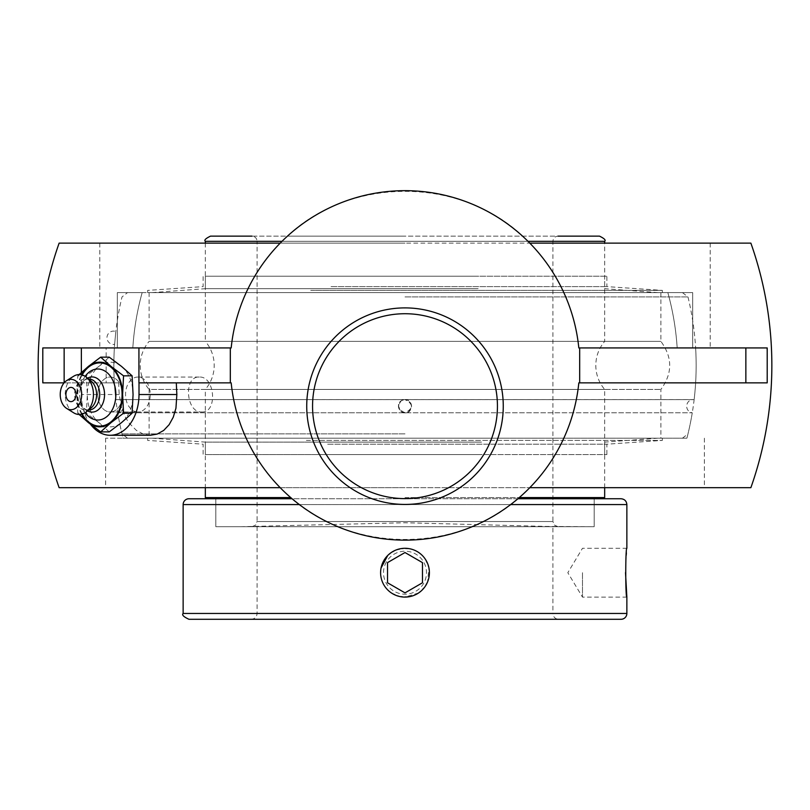 <?xml version="1.0" encoding="UTF-8"?>
<svg xmlns="http://www.w3.org/2000/svg" width="810" height="810" viewBox="0 0 810 810"><rect width="100%" height="100%" fill="white"/><g stroke="black" fill="none" stroke-linecap="round" stroke-linejoin="round"><path stroke-width="0.61" stroke-dasharray="4.05 3.04" d="M201.781 411.986C217.789 413.019 215.156 376.012 199.29 377.045C183.262 376.012 185.905 413.019 201.781 411.986L110.19 411.986A17.466 12.352 90 0 1 97.838 394.521A17.466 12.352 90 0 1 110.19 377.045A17.466 12.352 90 0 1 122.543 394.521A17.466 12.352 90 0 1 110.19 411.986A17.466 12.352 -90 0 0 122.543 394.521A17.466 12.352 -90 0 0 110.19 377.045A17.466 12.352 -90 0 0 97.838 394.521A17.466 12.352 -90 0 0 110.19 411.986L137.902 411.986A17.466 12.352 90 0 1 125.55 394.521A17.466 12.352 90 0 1 137.902 377.045A17.466 12.352 90 0 1 147.106 382.867A17.466 12.352 90 0 1 149.182 401.649A17.466 12.352 90 0 1 137.902 411.986M66.602 398.054A7.118 5.032 90 0 1 66.602 390.977M85.161 412.705A25.515 18.043 90 0 1 80.008 398.662A25.515 18.043 90 0 1 79.765 394.521A25.515 18.043 90 0 1 80.008 390.38A25.515 18.043 90 0 1 85.161 376.326M82.164 414.082A31.61 22.356 90 0 1 77.375 394.521A31.61 22.356 90 0 1 82.164 374.959M87.551 410.862A17.577 12.423 90 0 1 86.791 410.397A17.577 12.423 90 0 1 79.856 397.366A17.577 12.423 90 0 1 79.694 394.521A17.577 12.423 90 0 1 79.856 391.665A17.577 12.423 90 0 1 86.791 378.634A17.577 12.423 90 0 1 87.551 378.169M88.746 410.052A15.532 10.986 90 0 1 84.037 408.554A15.532 10.986 90 0 1 77.77 394.521A15.532 10.986 90 0 1 84.037 380.487A15.532 10.986 90 0 1 88.746 378.989M91.105 407.967A15.532 10.986 90 0 1 85.607 410.052A15.532 10.986 90 0 1 74.631 394.521A15.532 10.986 90 0 1 85.607 378.989A15.532 10.986 90 0 1 91.105 381.065M73.629 412.786A19.966 14.114 90 0 1 65.215 394.521A19.966 14.114 90 0 1 73.629 376.255M109.239 431.882L98.749 422.536L86.356 413.201L87.308 394.521L86.356 375.84L98.749 366.495L109.239 357.159M86.356 375.84L77.8 375.84L76.849 394.521L77.8 413.201L79.147 414.487M79.147 374.554L77.8 375.84M86.356 413.201L77.8 413.201M81.587 414.224A32.349 22.883 90 0 1 76.849 394.521A32.349 22.883 90 0 1 81.587 374.807M121.621 366.495A32.349 22.883 90 0 1 133.063 394.521A32.349 22.883 90 0 1 121.621 422.536A32.349 22.883 90 0 1 98.749 422.536A32.349 22.883 90 0 1 87.308 394.521A32.349 22.883 90 0 1 98.749 366.495A32.349 22.883 90 0 1 121.621 366.495M199.29 377.045L137.902 377.045M150.346 435.274L143.329 434.079L136.414 430.414L129.003 422.972L125.378 417.221L121.642 408.179L119.202 394.521A364.581 257.793 -90 0 1 118.675 382.867L106.15 382.867L106.15 347.935L81.364 347.935L106.15 347.935M90.548 424.349A40.763 28.826 90 0 1 81.364 394.521L81.364 372.489M138.925 382.867L231.184 382.867A174.687 174.687 0 0 0 280.25 487.691C345.04 556.723 464.96 556.723 529.75 487.691A174.687 174.687 0 0 0 578.816 382.867L767.202 382.867M106.15 382.867L64.071 382.867M677.18 347.935L710.198 347.935L677.18 347.935A272.737 272.737 0 0 0 667.845 292.613L692.682 292.613L692.682 347.935L692.682 292.613L667.845 292.613A272.737 272.737 0 0 1 677.18 347.935M114.372 347.935L132.82 347.935L114.372 347.935A291.154 291.154 0 0 0 123.09 438.19L686.91 438.19L123.09 438.19M132.82 347.935L99.802 347.935L132.82 347.935A272.737 272.737 0 0 1 142.155 292.613L117.318 292.613L117.318 347.935L117.318 292.613L142.155 292.613A272.737 272.737 0 0 0 132.82 347.935M405 292.613L692.682 292.613L405 292.613M142.155 292.613L667.845 292.613L142.155 292.613M405 243.121L99.802 243.121L405 243.121M405 438.19L105.624 438.19L405 438.19M405 487.691L105.624 487.691L405 487.691M767.202 347.935L766.776 347.935A362.202 362.202 0 0 1 766.776 382.867M42.798 382.867L43.224 382.867A362.202 362.202 0 0 1 43.224 347.935L42.798 347.935M43.224 347.935L231.184 347.935A174.687 174.687 0 0 1 280.25 243.121L529.75 243.121A174.687 174.687 0 0 1 578.816 347.935L766.776 347.935M118.675 382.867L43.224 382.867M750.87 243.121L59.13 243.121M59.13 487.691L750.87 487.691M529.75 243.121C464.96 174.089 345.04 174.089 280.25 243.121M280.25 487.691L529.75 487.691M205.325 243.121L205.325 341.375L604.675 341.375L205.325 341.375A36.977 36.977 0 0 1 205.325 389.438L604.675 389.438L205.325 389.438L205.325 487.691M290.79 497.583L205.325 497.583M604.675 497.583L519.21 497.583M405 497.583L594.176 497.583L405 497.583M240.54 526.702L405 522.754L546.062 526.409L594.176 526.702L215.825 526.702L569.46 526.702M405 526.702L558.08 526.702L405 526.702M405 236.135L287.499 236.135L405 236.135M604.675 241.309L552.906 241.309C553.21 238.16 554.941 236.439 558.08 236.135L251.92 236.135C255.059 236.439 256.79 238.16 257.094 241.309L527.958 241.309M210.509 236.135L599.491 236.135M405 296.916L687.984 296.916L405 296.916M122.553 436.053A291.154 291.154 0 0 1 117.733 412.806L405 412.806L117.733 412.806A6.652 6.652 0 0 0 123.383 406.225A6.652 6.652 0 0 0 115.87 399.624L694.129 399.624L115.87 399.624A291.154 291.154 0 0 1 114.615 344.331A6.652 6.652 0 0 1 106.971 337.74A6.652 6.652 0 0 1 115.83 331.462L114.615 344.331L115.83 331.462A291.154 291.154 0 0 1 122.016 296.916L127.534 292.613M682.465 292.613L687.984 296.916A291.154 291.154 0 0 1 694.129 399.624L116.721 399.573L693.279 399.573C689.229 399.958 687.012 402.185 686.617 406.225C686.89 409.799 688.773 411.996 692.266 412.806L405 412.806L692.266 412.806A291.154 291.154 0 0 1 687.447 436.053M405 433.887L122.016 433.887L405 433.887M149.121 292.613L149.121 341.375L660.879 341.375L149.121 341.375A36.977 36.977 0 0 0 149.121 389.438L660.879 389.438L149.121 389.438L149.121 438.19M405 399.624C407.592 398.884 409.789 401.082 411.591 406.225C409.941 411.217 407.744 413.404 405 412.806C402.317 413.404 400.12 411.207 398.409 406.225C400.17 401.112 402.367 398.915 405 399.624C388.274 402.327 408.888 422.942 411.591 406.215C411.197 402.216 408.999 400.018 405 399.624C402.408 398.884 400.211 401.082 398.409 406.225C400.059 411.217 402.256 413.404 405 412.806C407.683 413.404 409.88 411.207 411.591 406.225C409.83 401.112 407.632 398.915 405 399.624C413.495 404.018 413.495 408.412 405 412.806C401.001 412.411 398.803 410.214 398.409 406.215C398.803 402.216 401.001 400.018 405 399.624M582.481 572.7L582.481 597.102L582.481 572.7M626.859 597.102L582.481 597.102L567.82 572.7L582.481 548.299L626.859 548.299L626.393 552.997M626.181 555.447L625.512 572.7M558.728 619.285L251.272 619.285L558.728 619.285A5.822 5.822 0 0 1 552.906 613.464L257.094 613.464L552.906 613.464L552.906 526.702L257.094 526.702L552.906 526.702M621.037 619.285L188.963 619.285M391.382 592.95L400.292 596.646L409.688 596.646C422.01 593.305 428.571 585.326 429.401 572.7C429.118 564.094 425.523 557.351 418.628 552.45L414.356 550.162M414.335 550.152L409.708 548.755M409.688 548.745L400.312 548.745M400.292 548.755L395.665 550.152M395.644 595.239C387.838 591.796 382.978 585.843 381.054 577.398C379.455 564.914 384.325 555.832 395.644 550.162L387.747 555.437M381.054 568.002C379.525 578.391 382.968 586.703 391.372 592.94M188.963 498.747L621.037 498.747M517.853 498.747L292.147 498.747M395.655 550.152L405 548.299C413.596 548.572 420.35 552.167 425.25 559.072M425.25 559.082L428.946 567.992L427.548 582.046M425.25 586.318L418.628 592.94M418.618 592.95L405 597.102L395.665 595.249M215.825 498.747L594.176 498.747L215.825 498.747L215.825 526.702L594.176 526.702L594.176 498.747L594.176 526.702L215.825 526.702L215.825 498.747M478.143 276.22L205.325 276.22L478.143 276.22M331.047 276.22L606.892 276.22L331.047 276.22M478.143 288.684L205.325 288.684L478.143 288.684M497.654 292.613L152.077 292.613L497.654 292.613M499.274 292.613L147.643 292.613L499.274 292.613M310.726 290.395L662.357 290.395L310.726 290.395M331.047 286.618L606.892 286.618L331.047 286.618M481.484 454.592L205.325 454.592L481.484 454.592M327.665 454.592L606.892 454.592L327.665 454.592M481.484 442.118L205.325 442.118L481.484 442.118M501.886 438.19L152.077 438.19L501.886 438.19M503.577 438.19L147.643 438.19L503.577 438.19M306.423 440.407L662.357 440.407L306.423 440.407M327.665 444.184L606.892 444.184L327.665 444.184M383.869 560.5A24.401 24.401 0 0 1 417.201 551.559A24.401 24.401 0 0 1 426.131 584.901A24.401 24.401 0 0 1 392.799 593.831A24.401 24.401 0 0 1 383.869 560.5M386.39 561.948A21.495 21.495 0 0 0 405 594.196A21.495 21.495 0 0 0 423.61 561.948A21.495 21.495 0 0 0 386.39 561.948M422.466 582.785L422.466 562.616L405 552.531M387.534 562.616L387.534 582.785L405 592.869M119.202 394.521L81.364 394.521M282.042 241.309L205.325 241.309M558.08 526.702C549.98 523.452 554.526 523.452 552.906 521.529L405 521.529L552.906 521.529L552.906 241.309L257.094 241.309L257.094 521.529L405 521.529L257.094 521.529C255.474 523.452 260.02 523.452 251.92 526.702M299.406 504.569L510.594 504.569M626.859 504.569L183.141 504.569M183.141 613.464L626.859 613.464M79.856 391.665L80.008 390.38M84.037 380.487L86.791 378.634M88.553 378.989L85.607 378.989M88.553 410.052L85.607 410.052M84.037 408.554L86.791 410.397M79.856 397.366L80.008 398.662M686.91 438.19A291.154 291.154 0 0 0 695.628 347.935M99.802 243.121L99.802 347.935M710.198 243.121L710.198 347.935M105.624 438.19L105.624 487.691M704.376 438.19L704.376 487.691M604.675 487.691L604.675 389.438C598.853 382.482 595.897 374.473 595.796 365.401C595.897 356.339 598.853 348.32 604.675 341.375L604.675 243.121M682.465 438.19L687.984 433.887M127.534 438.19L122.016 433.887M660.879 292.613L660.879 341.375C672.634 357.392 672.634 373.41 660.879 389.438L660.879 438.19M257.094 526.702L257.094 613.464C256.75 617.007 254.806 618.941 251.272 619.285M657.922 292.613L604.675 288.684L604.675 276.22M152.077 292.613L205.325 288.684L205.325 276.22M662.357 292.613L662.357 290.395L606.892 286.618L606.892 276.22M147.643 292.613L147.643 290.395L203.107 286.618L203.107 276.22M152.077 438.19L205.325 442.118L205.325 454.592M657.922 438.19L604.675 442.118L604.675 454.592M147.643 438.19L147.643 440.407L203.107 444.184L203.107 454.592M662.357 438.19L662.357 440.407L606.892 444.184L606.892 454.592"/><path stroke-width="1.21" d="M70.966 387.403A7.118 5.032 90 0 1 75.927 393.285A7.118 5.032 90 0 1 72.677 401.213A7.118 5.032 90 0 1 66.602 398.054A9.416 9.416 0 0 1 66.602 390.977A7.118 5.032 90 0 1 70.966 387.403M85.161 376.326A25.515 18.043 90 0 1 104.784 370.98A25.515 18.043 90 0 1 115.86 394.521A25.515 18.043 90 0 1 104.784 418.051A25.515 18.043 90 0 1 85.161 412.705M82.164 374.959A31.61 22.356 90 0 1 107.052 364.642A31.61 22.356 90 0 1 122.087 394.521A31.61 22.356 90 0 1 107.052 424.389A31.61 22.356 90 0 1 82.164 414.082M87.551 378.169A17.577 12.423 90 0 1 104.551 394.521A17.577 12.423 90 0 1 87.551 410.862M88.553 378.989L88.746 378.989A15.532 10.986 90 0 1 99.731 394.521A15.532 10.986 90 0 1 88.746 410.052L88.553 410.052M66.633 380.629L73.629 376.255A19.966 14.114 90 0 1 86.397 377.227L91.105 381.065A15.532 10.986 90 0 1 96.593 394.521A15.532 10.986 90 0 1 91.105 407.967L86.397 411.814A19.966 14.114 90 0 1 73.629 412.786L66.633 408.412A15.188 10.743 90 0 1 60.234 394.521A15.188 10.743 90 0 1 66.633 380.629A15.188 10.743 90 0 1 81.709 394.521A15.188 10.743 90 0 1 66.633 408.412M86.397 377.227A19.966 14.114 90 0 1 93.454 394.521A19.966 14.114 90 0 1 86.397 411.814M100.673 357.159L109.239 357.159L121.621 366.495L132.111 375.84L133.063 394.521L132.111 413.201L123.555 413.201L122.604 394.521L123.555 375.84L111.162 366.495L100.673 357.159L88.29 366.495L79.147 374.554M132.111 375.84L123.555 375.84M79.147 414.487L88.29 422.536L100.673 431.882L111.162 422.536L123.555 413.201M132.111 413.201L121.621 422.536L109.239 431.882L100.673 431.882M81.587 374.807A32.349 22.883 90 0 1 88.29 366.495A32.349 22.883 90 0 1 111.162 366.495A32.349 22.883 90 0 1 122.604 394.521A32.349 22.883 90 0 1 111.162 422.536A32.349 22.883 90 0 1 88.29 422.536A32.349 22.883 90 0 1 81.587 414.224M312.559 406.164A92.441 92.441 0 0 1 405 313.723A92.441 92.441 0 0 1 497.441 406.164A92.441 92.441 0 0 1 405 498.606A92.441 92.441 0 0 1 312.559 406.164A92.441 92.441 0 0 0 405 498.606A92.441 92.441 0 0 0 497.441 406.164A92.441 92.441 0 0 0 405 313.723A92.441 92.441 0 0 0 312.559 406.164M503.263 406.164A98.263 98.263 0 0 0 355.863 321.064A98.263 98.263 0 0 0 355.863 491.265A98.263 98.263 0 0 0 503.263 406.164M579.687 382.867L579.687 347.935L767.202 347.935L767.202 382.867L578.816 382.867A174.687 174.687 0 0 1 231.184 382.867L138.925 382.867L138.925 347.935L231.184 347.935A174.687 174.687 0 0 1 578.816 347.935L579.687 347.935M230.313 347.935L230.313 382.867M81.364 372.489L81.364 347.935L138.925 347.935M110.19 435.274L150.346 435.274L157.221 434.079L163.721 430.414L169.148 424.653L173.249 417.221L175.952 408.179L176.853 394.521L139.006 394.521A40.763 28.826 90 0 1 110.19 435.274A40.763 28.826 90 0 1 90.548 424.349M176.327 382.867A364.581 257.793 90 0 0 176.853 394.521M139.006 382.867L139.006 394.521M64.071 382.867L42.798 382.867L42.798 347.935L81.364 347.935M280.25 487.691L59.13 487.691A366.849 366.849 0 0 1 59.13 243.121L280.25 243.121M529.75 243.121L750.87 243.121A366.849 366.849 0 0 1 750.87 487.691L529.75 487.691M205.325 487.691L205.325 497.583L290.79 497.583M519.21 497.583L604.675 497.583L604.675 487.691M527.958 241.309L604.675 241.309C606.062 240.195 604.331 238.474 599.491 236.135L558.08 236.135M251.92 236.135L210.509 236.135C205.669 238.474 203.938 240.195 205.325 241.309L282.042 241.309M625.512 572.7L626.859 597.102C625.391 598.61 625.391 546.79 626.859 548.299L626.859 504.569C626.515 501.036 624.571 499.092 621.037 498.747L517.853 498.747M626.393 552.997L626.181 555.447M183.141 613.464C181.663 614.881 183.607 616.825 188.963 619.285L621.037 619.285A5.822 5.822 0 0 0 626.859 613.464L183.141 613.464L183.141 504.569A5.822 5.822 0 0 1 188.963 498.747L292.147 498.747M387.747 555.437L381.054 568.002M626.859 597.102L626.859 613.464M427.548 582.046L425.25 586.318M426.131 584.901A24.401 24.401 0 0 1 392.799 593.831A24.401 24.401 0 0 1 383.869 560.5A24.401 24.401 0 0 1 417.201 551.559A24.401 24.401 0 0 1 426.131 584.901M422.466 562.616L422.466 582.785L405 592.869L387.534 582.785L387.534 562.616L405 552.531L422.466 562.616M405 552.531L387.534 562.616M405 592.869L422.466 582.785M64.142 382.786L64.142 347.935M745.858 382.867L745.858 347.935M183.141 504.569L299.406 504.569M510.594 504.569L626.859 504.569M205.325 241.309L205.325 243.121M604.675 241.309L604.675 243.121M594.176 498.747L594.176 497.583M215.825 498.747L215.825 497.583"/></g></svg>
